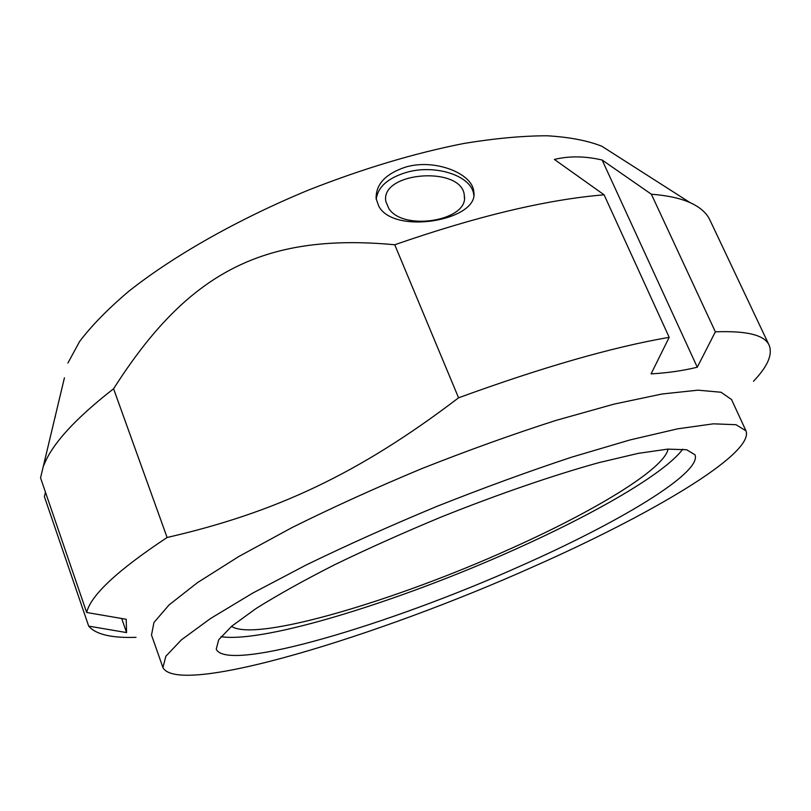 <?xml version="1.0" encoding="UTF-8"?>
<svg xmlns="http://www.w3.org/2000/svg" width="811" height="811" viewBox="0 0 811 811"><rect width="100%" height="100%" fill="white"/><g stroke="black" fill="none" stroke-linecap="round" stroke-linejoin="round"><path stroke-width="1.22" d="M697.278 367.211C683.024 370.708 667.625 372.928 651.081 373.871L669.197 337.335L604.094 194.812L554.389 159.443C569.109 155.864 585.015 156.057 602.127 160.01L651.365 194.214L715.363 331.841L697.278 367.211L602.127 160.01M162.95 667.575L151.505 635.054L153.948 622.513L169.053 604.935L197.448 582.653L238.89 556.458L291.99 527.586C332.429 507.493 375.686 487.847 421.761 468.636C468.18 450.287 512.897 434.22 555.89 420.433L614.079 404.111L662.05 393.994L697.947 390.172L721.03 392.25L731.522 399.529L745.988 430.834C754.818 453.755 649.266 515.593 532.645 567.011C378.463 636.098 178.532 697.247 162.95 667.575L165.849 656.231L181.471 639.798L210.454 618.56L252.505 593.216L306.223 564.963C347.057 545.134 390.669 525.589 437.058 506.317C483.751 487.796 528.64 471.404 571.735 457.151L629.944 439.957L677.763 428.806L713.345 423.829L736.003 424.711L745.988 430.834M715.363 331.841C746.88 330.635 764.803 335.095 769.142 345.243C772.842 354.468 767.622 366.471 753.5 381.251M458.57 397.806C358.462 474.121 274.888 512.755 167.107 537.49L113.581 388.773C186.348 274.584 261.193 232.321 394.744 244.76L458.57 397.806C542.346 367.251 612.548 347.088 669.197 337.335M64.424 377.814L40.55 477.882L86.665 612.487C90.741 595.304 117.554 570.305 167.107 537.49M86.665 612.487L126.202 619.269L126.577 632.58L88.683 626.112L44.402 496.687L45.446 492.165M136.005 637.324C111.533 638.176 95.759 634.435 88.683 626.112M651.365 194.214C667.565 195.492 680.51 198.32 690.171 202.679C700.055 207.18 706.634 212.958 709.899 220.004L769.142 345.243M394.744 244.76C476.878 216.223 546.655 199.577 604.094 194.812M55.401 416.195L55.158 417.229M126.577 632.58L121.68 618.499M43.906 465.098C51.995 444.114 75.22 418.669 113.581 388.773M67.891 363.064L79.64 341.451C91.531 325.748 107.782 309.133 128.381 291.605C172.966 256.164 237.633 219.345 308.626 190.017C363.034 168.617 414.816 153.086 463.973 143.446C494.933 138.377 522.649 135.812 547.121 135.772C569.393 137.11 587.63 140.597 601.843 146.244L614.616 154.404M378.727 206.095L376.142 198.715C375.686 184.432 385.407 173.919 405.297 167.178C434.716 158.216 472.904 173.554 473.766 191.801C479.717 220.116 393.984 235.545 378.727 206.095M388.814 208.528C403.432 231.764 469.072 220.541 464.338 195.836C463.01 165.626 380.41 171.314 385.793 201.27L388.814 208.528M376.243 199.374C377.673 187.27 387.455 178.369 405.571 172.652C434.443 163.68 472.022 175.48 473.746 194.812M682.821 449.142C664.544 473.685 594.27 514.012 514.711 549.564C402.236 600.231 264.852 643.417 221.008 636.676M668.082 449.101C664.209 469.275 593.105 511.873 510.261 548.854C396.934 600.15 255.627 642.555 231.54 626.356M521.382 565.622C391.855 623.841 227.333 673.394 216.233 649.205L218.686 639.778L231.804 626.143L255.931 608.595C277.342 595.152 303.608 580.514 334.73 564.689C368.093 548.54 403.635 532.624 441.377 516.952C498.289 494.173 553.477 475.216 598.802 462.665L638.216 453.369L667.737 449.122L686.653 449.75L694.986 454.799C702.397 472.762 618.448 522.72 521.382 565.622M601.843 146.244L690.171 202.679M464.379 197.894L464.338 195.836M473.766 191.801L473.827 195.532"/></g></svg>
